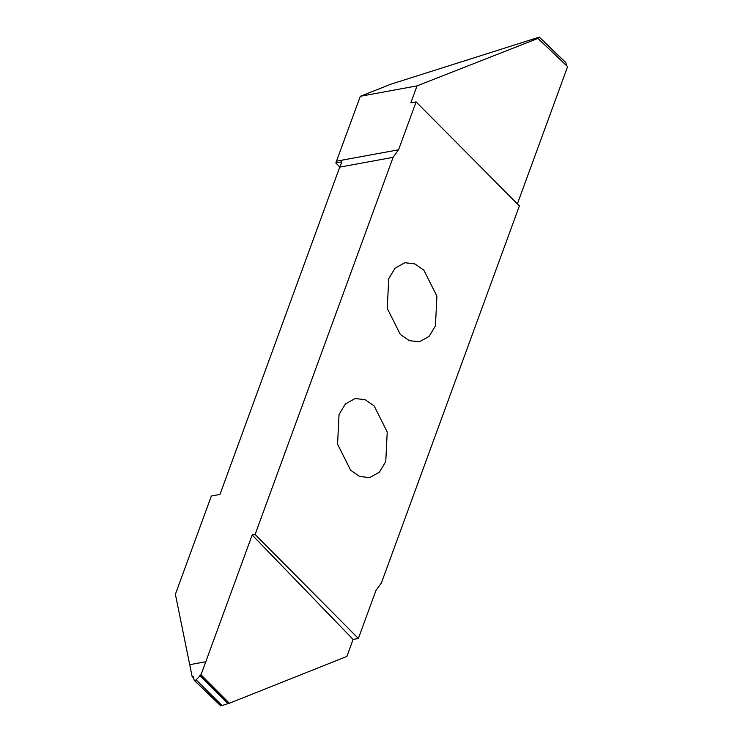 <?xml version="1.0" encoding="UTF-8"?>
<svg xmlns="http://www.w3.org/2000/svg" width="743" height="743" viewBox="0 0 743 743"><rect width="100%" height="100%" fill="white"/><g stroke="black" fill="none" stroke-linecap="round" stroke-linejoin="round"><path stroke-width="1.11" d="M400.328 334.424L409.282 340.638L419.34 341.845L429.11 336.365L435.435 325.805L436.912 296.188L423.844 270.146L414.891 263.932L404.824 262.725L395.053 268.204L388.728 278.764L387.252 308.373L400.328 334.424M416.099 101.893L398.564 149.789L393.103 157.34L339.737 167.129L219.956 494.448L211.346 496.027L175.385 594.279L192.103 676.418L193.431 676.622L194.155 680.198L194.907 680.616L196.096 679.845L201.009 674.802L229.383 703.25L346.879 656.422L353.092 639.444L358.377 638.469L375.912 590.574L381.373 583.023L519.376 205.913L416.099 101.893L410.814 102.859L417.027 85.882L537.923 38.432L567.615 66.638L517.379 203.907M566.51 65.598L565.943 62.802L539.223 37.15L391.05 84.135L360.327 96.284L335.827 162.977L339.802 166.989M374.156 405.938L365.203 399.725L355.135 398.517L345.365 403.997L339.04 414.557L337.563 444.175L350.631 470.217L359.584 476.43L369.652 477.638L379.422 472.158L385.747 461.598L387.224 431.989L374.156 405.938M539.223 37.15L537.616 38.478M201.009 674.802L252.174 534.979L353.092 639.444M358.377 638.469L255.1 534.449L252.174 534.979M189.716 664.688L205.792 661.734L189.716 664.669M194.155 680.198L220.782 705.757M193.477 676.882L192.874 676.306L193.431 676.622M192.103 676.418L193.709 678.006M200.61 674.885L229.262 703.277L228.101 703.584L199.728 675.471M196.096 679.845L222.036 705.525L228.101 703.584M222.036 705.525L220.885 705.85M393.103 157.34L255.1 534.449M335.827 162.977L341.947 161.863L339.737 167.129M417.027 85.882L360.327 96.284M398.564 149.789L336.588 161.157M565.794 62.523L539.381 37.169M194.304 680.477L220.727 705.831"/></g></svg>
